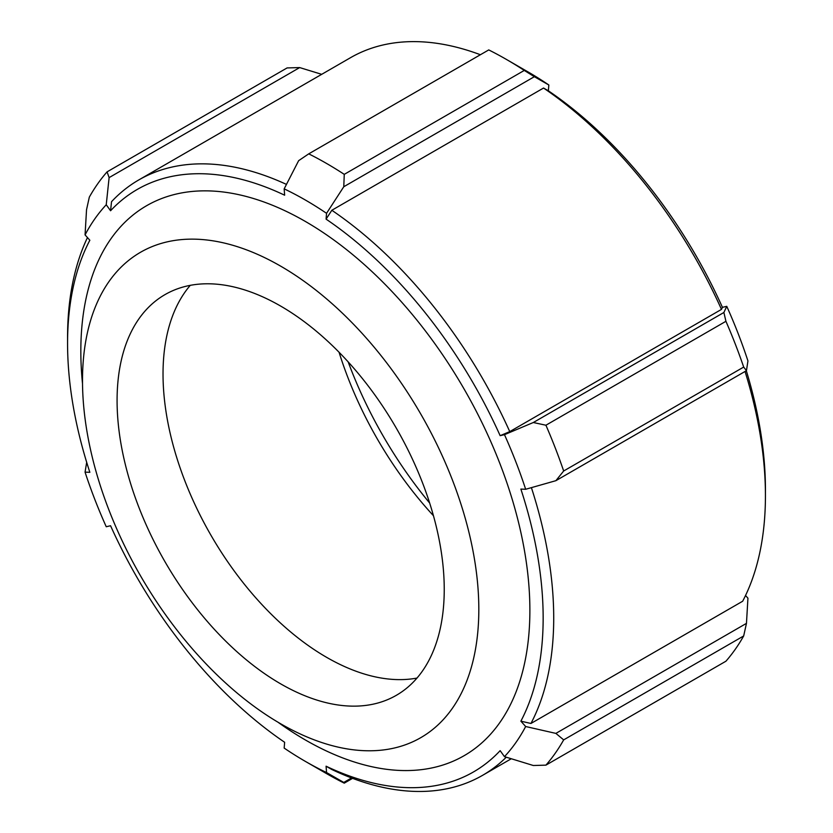 <?xml version="1.0" encoding="UTF-8"?>
<svg xmlns="http://www.w3.org/2000/svg" width="833" height="833" viewBox="0 0 833 833"><rect width="100%" height="100%" fill="white"/><g stroke="black" fill="none" stroke-linecap="round" stroke-linejoin="round"><path stroke-width="1.25" d="M478.819 609.371A280.242 161.8 -120 0 0 352.244 322.923A280.242 161.8 -120 0 0 134.217 256.262A280.242 161.8 -120 0 0 82.498 380.556A280.242 161.8 -120 0 0 200.618 658.07A280.242 161.8 -120 0 0 414.157 741.141A280.242 161.8 -120 0 0 478.819 609.371M284.636 195.203L284.168 188.862A343.758 198.473 60 0 1 326.546 213.321L326.078 219.131A336.293 194.162 60 0 1 500.144 435.669L504.475 434.67A343.758 198.473 60 0 1 525.665 489.273L520.875 489.086A336.293 194.162 60 0 1 520.875 721.17L525.665 726.522A343.758 198.473 60 0 1 504.475 756.656L500.144 750.658A336.293 194.162 60 0 1 326.078 766.204L326.546 772.555A343.758 198.473 60 0 1 305.357 761.383A343.758 198.473 60 0 1 284.168 748.086L284.636 742.276A336.293 194.162 60 0 1 110.57 525.738L106.239 526.737A343.758 198.473 60 0 1 85.06 472.134L89.849 472.321A336.293 194.162 60 0 1 67.567 343.415A336.293 194.162 60 0 1 89.849 240.237L85.06 234.896A343.758 198.473 60 0 1 106.239 204.751L110.57 210.749A336.293 194.162 60 0 1 284.636 195.203M286.458 184.405A343.758 198.473 -120 0 0 138.757 179.949A343.758 198.473 -120 0 0 111.528 201.701L110.57 210.749M87.465 237.582A343.758 198.473 -120 0 0 67.567 337.313L67.567 343.415M326.078 766.204L331.826 769.505A343.758 198.473 -120 0 0 482.526 775.367A343.758 198.473 -120 0 0 506.266 757.207M520.875 721.17L530.944 723.471A343.758 198.473 -120 0 0 531.402 487.638M138.757 179.949L350.474 57.716A343.758 198.473 60 0 1 480.412 54.739M525.665 489.273L555.882 480.683L746.462 370.654L747.94 360.939A343.758 198.473 -120 0 0 726.761 306.336L722.43 307.335A336.293 194.162 -120 0 0 548.364 90.797L548.832 84.987A343.758 198.473 -120 0 0 527.643 71.69L506.506 59.487A373.653 215.726 60 0 1 524.269 70.43L344.258 174.357L343.779 186.738L534.359 76.698L524.269 70.43M745.046 371.466A343.758 198.473 60 0 1 765.433 495.76L765.433 489.658A336.293 194.162 -120 0 0 746.316 370.737M743.682 635.954A373.653 215.726 60 0 1 725.928 661.215L545.917 765.142A373.653 215.726 -120 0 0 563.67 739.881L743.682 635.954L746.462 623.365L747.94 598.188L745.535 595.501M348.163 361.876A289.176 166.954 -120 0 0 429.661 503.049M765.433 495.76A343.758 198.473 60 0 1 742.661 601.239L530.944 723.471M548.364 90.797L543.543 88.038A343.758 198.473 60 0 1 721.472 309.387L509.754 431.619A343.758 198.473 -120 0 0 331.826 210.27L326.078 219.131M722.43 307.335L721.472 309.387M500.144 435.669L509.754 431.619M545.917 765.142L533.318 765.506L504.475 756.656M351.547 777.949L343.779 782.437L344.258 783.155L352.588 778.345M343.779 782.437L326.546 772.555M85.06 472.134L86.684 462.336M85.06 234.896L86.538 209.708L89.318 197.129A373.653 215.726 -120 0 1 107.072 171.858L109.113 177.606L299.682 67.577L287.083 67.931L107.072 171.858M299.682 67.577L321.705 74.324M106.239 204.751L109.113 177.606M284.168 188.862L298.641 160.675L308.731 153.855L488.742 49.918A373.653 215.726 60 0 1 506.506 59.487M534.359 76.698L548.832 84.987M326.546 213.321L343.779 186.738M543.543 88.038L331.826 210.27M533.318 422.518L545.917 425.226L725.928 321.299L723.887 312.49L533.318 422.518L504.475 434.67M725.928 321.299A373.653 215.726 60 0 1 743.682 367.072L563.67 470.999L555.882 480.683M563.67 470.999A373.653 215.726 -120 0 0 545.917 425.226M726.761 306.336L723.887 312.49M746.462 370.654L743.682 367.072M344.258 174.357A373.653 215.726 -120 0 0 308.731 153.855M305.357 761.383L326.494 773.586A373.653 215.726 -120 0 0 344.258 783.155M746.462 623.365L555.882 733.394L563.67 739.881M555.882 733.394L525.665 726.522M444.239 589.41A231.345 133.561 -120 0 0 343.258 356.597A231.345 133.561 -120 0 0 164.986 294.622A231.345 133.561 -120 0 0 117.078 400.527A231.345 133.561 -120 0 0 218.059 633.33A231.345 133.561 -120 0 0 396.331 695.316A231.345 133.561 -120 0 0 444.239 589.41M190.268 285.344A231.345 133.561 -120 0 0 163.029 373.996A231.345 133.561 -120 0 0 249.234 590.191A231.345 133.561 -120 0 0 417 678.062M339.073 352.255A260.26 150.263 -120 0 0 433.462 515.731M277.889 722.159A317.529 183.322 -120 0 0 529.132 631.081A317.529 183.322 -120 0 0 314.53 226.961A317.529 183.322 -120 0 0 80.832 351.078A317.529 183.322 -120 0 0 82.519 383.763M511.295 758.748L482.526 775.367"/></g></svg>
